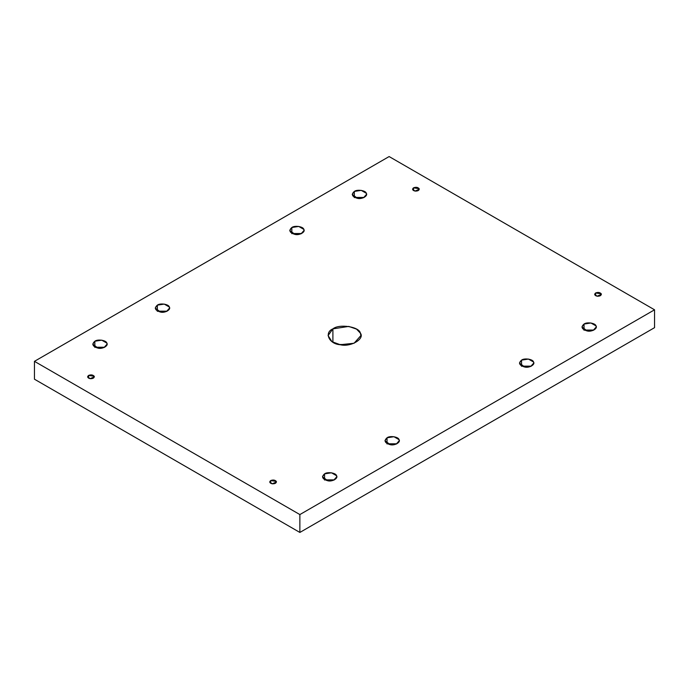 <?xml version="1.0" encoding="UTF-8"?>
<svg xmlns="http://www.w3.org/2000/svg" width="689" height="689" viewBox="0 0 689 689"><rect width="100%" height="100%" fill="white"/><g stroke="black" fill="none" stroke-linecap="round" stroke-linejoin="round"><path stroke-width="1.03" d="M88.605 378.175L88.605 375.419L87.615 376.797L90.113 378.674L94.35 376.797L94.238 376.297L88.605 375.419L88.605 378.175M104.65 347.247L95.168 347.247L104.65 347.247M94.849 347.42L94.849 341.236L92.757 344.156L98.062 348.143L104.082 347.514L107.062 344.156L106.821 343.088L101.765 340.168L94.849 341.236L94.849 347.42M167.143 311.17L157.652 311.17L167.143 311.17M157.342 311.342L157.342 305.158L155.24 308.078L160.546 312.074L166.566 311.437L169.554 308.078L169.305 307.01L164.249 304.09L157.342 305.158L157.342 311.342M301.636 233.519L292.153 233.519L301.636 233.519M291.835 233.692L291.835 227.508L289.742 230.427L295.038 234.424L301.067 233.786L304.047 230.427L303.797 229.359L298.742 226.44L291.835 227.508L291.835 233.692M364.119 197.45L354.637 197.45L364.119 197.45M354.318 197.622L354.318 191.439L352.225 194.358L357.522 198.346L363.551 197.709L366.531 194.358L366.29 193.282L361.225 190.362L354.318 191.439L354.318 197.622M413.529 190.577L413.529 187.83L412.547 189.199L415.045 191.077L419.282 189.199L419.162 188.7L413.529 187.83L413.529 190.577M339.031 344.5L349.969 344.5L339.031 344.5M332.899 342.269L332.899 328.868L328.085 335.569L331.952 341.675L340.254 344.715L354.068 343.26L360.915 335.569L360.356 333.114L356.54 329.127L348.746 326.414L332.899 328.868L332.899 342.269M270.708 483.308L270.708 480.56L269.718 481.93L272.215 483.807L276.453 481.93L276.341 481.43L270.708 480.56L270.708 483.308M334.363 479.871L324.881 479.871L334.363 479.871M324.562 480.044L324.562 473.86L322.469 476.779L327.775 480.767L333.795 480.13L336.775 476.779L336.533 475.711L331.478 472.792L324.562 473.86L324.562 480.044M396.847 443.794L387.364 443.794L396.847 443.794M387.046 443.966L387.046 437.782L384.953 440.702L390.258 444.689L396.278 444.06L399.258 440.702L399.017 439.634L393.962 436.714L387.046 437.782L387.046 443.966M531.348 366.143L521.857 366.143L531.348 366.143M521.547 366.315L521.547 360.132L519.446 363.051L524.751 367.039L530.771 366.41L533.76 363.051L533.51 361.983L528.454 359.064L521.547 360.132L521.547 366.315M593.832 330.065L584.35 330.065L593.832 330.065M584.031 330.238L584.031 324.054L581.938 326.974L587.235 330.97L593.263 330.332L596.243 326.974L596.002 325.906L590.938 322.986L584.031 324.054L584.031 330.238M595.632 295.71L595.632 292.963L594.65 294.341L597.148 296.218L601.385 294.341L601.264 293.833L595.632 292.963L595.632 295.71M654.55 327.663L654.55 309.8L299.87 514.571L299.87 532.442L654.55 327.663L299.87 532.442L299.87 514.571L654.55 309.8L654.55 327.663M34.45 379.2L34.45 361.337L389.13 156.558L654.55 309.8L389.13 156.558L34.45 361.337L299.87 514.571L34.45 361.337L34.45 379.2L299.87 532.442L34.45 379.2M595.632 292.963C598.069 292.058 599.947 292.343 601.264 293.833C601.411 295.503 600.033 296.296 597.148 296.218C594.564 295.452 594.064 294.367 595.632 292.963M584.031 324.054C586.795 321.754 595.589 323.115 596.002 325.906C598.061 328.446 591.627 332.158 587.235 330.97C581.757 329.342 580.689 327.042 584.031 324.054M521.547 360.132C524.312 357.832 533.105 359.193 533.51 361.983C535.577 364.515 529.143 368.236 524.751 367.039C519.273 365.42 518.206 363.12 521.547 360.132M387.046 437.782C389.819 435.482 398.612 436.843 399.017 439.634C401.084 442.166 394.642 445.886 390.258 444.689C384.781 443.07 383.713 440.771 387.046 437.782M324.562 473.86C327.335 471.56 336.129 472.921 336.533 475.711C338.6 478.244 332.158 481.964 327.775 480.767C322.297 479.148 321.22 476.84 324.562 473.86M270.708 480.56C273.137 479.647 275.014 479.94 276.341 481.43C276.487 483.101 275.109 483.893 272.215 483.807C269.64 483.049 269.132 481.964 270.708 480.56M332.899 328.868C339.246 323.589 359.417 326.715 360.356 333.114C365.092 338.928 350.322 347.454 340.254 344.715C329.161 344.181 323.761 332.537 332.899 328.868M413.529 187.83C415.967 186.917 417.844 187.21 419.162 188.7C419.308 190.371 417.93 191.163 415.045 191.077C412.461 190.319 411.962 189.234 413.529 187.83M354.318 191.439C357.091 189.139 365.885 190.491 366.29 193.282C368.357 195.822 361.914 199.534 357.522 198.346C352.045 196.727 350.977 194.419 354.318 191.439M291.835 227.508C294.599 225.208 303.393 226.569 303.797 229.359C305.864 231.9 299.431 235.612 295.038 234.424C289.561 232.796 288.493 230.496 291.835 227.508M157.342 305.158C160.106 302.859 168.9 304.219 169.305 307.01C171.372 309.542 164.938 313.262 160.546 312.074C155.068 310.446 154 308.147 157.342 305.158M94.849 341.236C97.623 338.936 106.416 340.297 106.821 343.088C108.888 345.62 102.446 349.34 98.062 348.143C92.584 346.524 91.516 344.224 94.849 341.236M88.605 375.419C91.034 374.515 92.912 374.807 94.238 376.297C94.384 377.96 93.006 378.761 90.113 378.674C87.537 377.908 87.029 376.823 88.605 375.419"/></g></svg>
